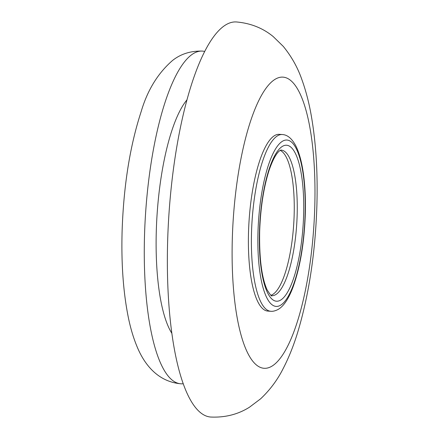 <?xml version="1.0" encoding="UTF-8"?>
<svg xmlns="http://www.w3.org/2000/svg" width="439" height="439" viewBox="0 0 439 439"><rect width="100%" height="100%" fill="white"/><g stroke="black" fill="none" stroke-linecap="round" stroke-linejoin="round"><path stroke-width="0.66" d="M280.236 150.429A72.934 20.227 -86.3 0 1 294.152 215A72.934 20.227 -86.3 0 1 270.923 295.255M183.277 383.741A166.699 46.227 -86.3 0 1 180.928 383.801A166.699 46.227 -86.3 0 1 144.53 235.063A166.699 46.227 -86.3 0 1 202.33 51.089A166.699 46.227 -86.3 0 1 204.64 51.451M171.89 333.366A125.027 34.67 -86.3 0 1 156.306 230.662A125.027 34.67 -86.3 0 1 186.899 99.949M167.665 240.424A197.956 54.897 -86.3 0 1 236.303 21.95C250.543 23.185 262.84 28.052 273.201 36.569L283.281 46.397C291.584 56.582 297.812 67.738 301.966 79.86C305.884 90.725 308.979 102.594 311.246 115.462C315.981 142.505 317.858 172.56 316.881 205.628C315.35 252.919 308.875 295.409 297.455 333.102C293.428 346.13 288.653 357.972 283.133 368.623C277.508 379.872 270.007 389.942 260.618 398.821L249.401 407.26C238.031 414.389 225.196 417.654 210.896 417.05A197.956 54.897 -86.3 0 1 167.665 240.424M270.863 311.284L267.861 311.086A88.563 24.557 -86.3 0 1 248.523 232.072A88.563 24.557 -86.3 0 1 279.226 134.334L282.222 134.526A88.563 24.557 -86.3 0 0 251.52 232.264A88.563 24.557 -86.3 0 0 270.858 311.278C270.863 311.278 273.793 311.838 278.447 309.259C283.852 305.934 288.664 298.679 292.89 287.507C300.122 267.56 304.254 243.14 305.303 214.248C305.742 198.807 305.034 184.786 303.179 172.187C301.588 161.475 299.211 152.849 296.045 146.308C292.116 138.675 287.507 134.746 282.222 134.526M257.984 232.033A83.35 23.113 -86.3 0 1 283.995 140.502A83.35 23.113 -86.3 0 1 305.089 214.413A83.35 23.113 -86.3 0 1 279.083 305.95A83.35 23.113 -86.3 0 1 257.984 232.033M259.46 231.485A78.142 21.67 -86.3 0 1 283.841 145.671A78.142 21.67 -86.3 0 1 303.618 214.967A78.142 21.67 -86.3 0 1 279.237 300.781A78.142 21.67 -86.3 0 1 259.46 231.485M232.33 238.13A145.863 40.448 -86.3 0 1 277.843 77.944A145.863 40.448 -86.3 0 1 314.758 207.296A145.863 40.448 -86.3 0 1 269.25 367.481A145.863 40.448 -86.3 0 1 232.33 238.13M297.148 215.198A72.934 20.227 -86.3 0 1 271.862 295.683C271.873 296.846 270.281 294.876 267.082 289.773C261.655 277.541 259.18 258.055 259.668 231.315C260.519 207.642 263.685 187.25 269.162 170.129C276.279 149.414 281.783 149.798 281.223 150.122A72.934 20.227 -86.3 0 1 297.148 215.198M180.934 383.801C157.305 381.727 144.091 363.657 137.209 347.002C133.566 338.337 130.635 328.608 128.407 317.825C123.271 292.572 121.169 263.576 122.119 230.832C123.639 185.538 129.999 145.764 141.193 111.501C147.466 90.198 157.919 73.187 172.549 60.467C180.802 53.931 190.729 50.803 202.324 51.089"/></g></svg>
